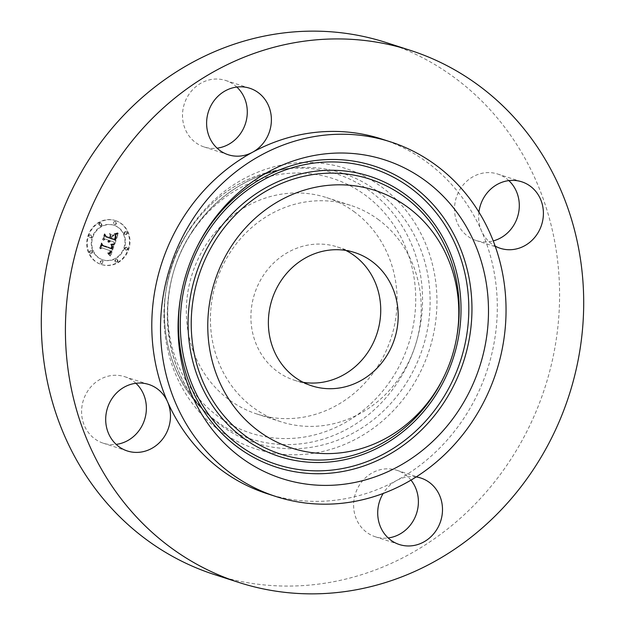 <?xml version="1.0" encoding="UTF-8"?>
<svg xmlns="http://www.w3.org/2000/svg" width="625" height="625" viewBox="0 0 625 625"><rect width="100%" height="100%" fill="white"/><g stroke="black" fill="none" stroke-linecap="round" stroke-linejoin="round"><path stroke-width="0.47" stroke-dasharray="3.12 2.34" d="M378.805 219.891A113.672 104.484 107.9 0 0 350.742 205.398A113.672 104.484 107.9 0 0 222.797 265.523A113.672 104.484 107.9 0 0 252.828 407.25A113.672 104.484 107.9 0 0 280.891 421.75A113.672 104.484 107.9 0 0 408.844 361.625A113.672 104.484 107.9 0 0 378.805 219.891M345.844 250.438A70.023 64.359 107.9 0 0 337.328 246.938A70.023 64.359 107.9 0 0 263.773 274.828A70.023 64.359 107.9 0 0 294.305 380.203A70.023 64.359 107.9 0 0 303.258 382.344M267.297 493.727A186.352 171.281 107.9 0 0 396.594 480.516A186.352 171.281 107.9 0 0 463.055 419.508A186.352 171.281 107.9 0 0 481.57 231.055A186.352 171.281 107.9 0 0 381.805 139.055M416.172 476.938A34.938 32.117 107.9 0 0 396.594 480.516A34.938 32.117 107.9 0 0 383.172 493.461M478.914 212.125A34.938 32.117 107.9 0 0 481.57 231.055A34.938 32.117 107.9 0 0 495.148 246.094M214.57 574.617A279.523 256.922 107.9 0 0 508.203 463.289A279.523 256.922 107.9 0 0 386.328 42.602M508.828 180.609A34.938 32.117 107.9 0 0 497.648 174.023A34.938 32.117 107.9 0 0 460.945 187.938A34.938 32.117 107.9 0 0 476.18 240.523A34.938 32.117 107.9 0 0 493.219 240.914M236.812 87.047A34.938 32.117 107.9 0 0 234.258 84.922A34.938 32.117 107.9 0 0 225.633 80.461A34.938 32.117 107.9 0 0 186.305 98.945A34.938 32.117 107.9 0 0 195.531 142.508A34.938 32.117 107.9 0 0 204.164 146.969A34.938 32.117 107.9 0 0 217.086 148.164M135.898 383.281A34.938 32.117 107.9 0 0 124.719 376.695A34.938 32.117 107.9 0 0 88.016 390.609A34.938 32.117 107.9 0 0 103.25 443.195A34.938 32.117 107.9 0 0 116.172 444.391M410.977 480.125A34.938 32.117 107.9 0 0 405.359 474.711A34.938 32.117 107.9 0 0 396.734 470.25A34.938 32.117 107.9 0 0 357.406 488.734A34.938 32.117 107.9 0 0 366.641 532.297A34.938 32.117 107.9 0 0 375.266 536.758A34.938 32.117 107.9 0 0 388.188 537.953M354.703 212.109A113.672 104.484 107.9 0 0 326.641 197.617A113.672 104.484 107.9 0 0 198.695 257.742A113.672 104.484 107.9 0 0 228.727 399.469A113.672 104.484 107.9 0 0 256.789 413.969A113.672 104.484 107.9 0 0 384.742 353.844A113.672 104.484 107.9 0 0 354.703 212.109M115.539 220.625A23.062 21.195 107.9 0 0 115.188 220.508A23.062 21.195 107.9 0 0 87.992 235.75A23.062 21.195 107.9 0 0 100.672 264.281A23.062 21.195 107.9 0 0 101.016 264.398A23.062 21.195 107.9 0 0 128.211 249.156A23.062 21.195 107.9 0 0 115.539 220.625M113.961 225.258A18.172 16.703 107.9 0 0 113.688 225.164A18.172 16.703 107.9 0 0 92.258 237.172A18.172 16.703 107.9 0 0 102.242 259.656A18.172 16.703 107.9 0 0 102.523 259.742A18.172 16.703 107.9 0 0 123.945 247.734A18.172 16.703 107.9 0 0 113.961 225.258M113.953 244.539L110.977 244.984L112.211 246.563L111.703 248.969L102.172 245.82L101.594 244.367L100.109 248.727L101.594 247.742L110.305 250.742L109.352 252.633L107.758 253.008L109.492 252.844L110.5 250.922L110.961 250.969L109.891 253.336L107.875 253.594L110.125 255.906L113.953 244.539L114.477 244.711L111.5 245.148L112.766 246.875L112.227 249.141L102.695 245.984L102.125 244.531L100.633 248.891L102.117 247.914L110.828 250.906L110.062 252.625L108.484 253.219L110.016 253.016L111.023 251.094L111.492 251.133L110.414 253.508L108.398 253.758L110.648 256.078L114.477 244.711M113.547 243.797L110.727 244.227L114.07 243.961L111.242 244.664L114.07 243.961M111.555 245.977L111.211 248.07L102.398 245.047L101.273 242.961L99.773 248.141L101.328 243.57L102.234 245.312L111.359 248.445L111.523 245.797L112.078 246.141L112.055 247.25L111.734 248.234L102.93 245.219L101.797 243.133L100.297 248.305L101.852 243.742L102.758 245.477L111.883 248.617L112.078 246.141M117.773 233.734L114.617 234.391L115.766 236.492L114.766 240.188L110.664 238.773L110.859 238.195L114.477 239.438L115.344 236.539L114.938 235.164L115.117 236.633L114.328 239.117L110.945 237.953L111.437 236.516L113.437 235.5L109.766 234.234L110.672 236.336L109.93 238.523L105.516 237.008L104.789 235.391L103.195 240.078L104.867 238.914L108.633 240.211L107.805 241.562L109.281 240.43L108.125 242.148L110.016 240.688L113.711 241.953L114.398 243.633L117.773 233.734L118.297 233.898L115.141 234.562L116.289 236.656L115.289 240.359L111.188 238.945L111.383 238.367L115.008 239.609L115.867 236.711L115.461 235.336L115.641 236.805L114.852 239.289L111.469 238.125L111.961 236.687L113.961 235.672L110.289 234.406L111.195 236.508L110.453 238.695L106.039 237.172L105.313 235.562L103.719 240.242L105.391 239.086L109.156 240.375L108.328 241.734L109.805 240.602L108.648 242.313L110.539 240.852L114.234 242.125L114.93 243.805L118.297 233.898M117.109 232.984L114.273 233.859L117.484 232.82L114.75 233.789L116.047 233.953L117.633 233.156M109.578 233.398L110.102 233.562M109.469 237.453L105.727 236.164L104.383 233.828L102.656 239.672L104.438 234.438L105.539 236.359L109.625 237.773L110.141 235.492L109.469 237.453L109.992 237.617L106.25 236.328L104.906 233.992L103.18 239.836L104.961 234.609L106.062 236.531L110.148 237.938L110.664 235.664L109.992 237.617M126.477 247.297A1.398 1.281 107.9 0 0 124.805 248.211A1.398 1.281 107.9 0 0 125.594 249.945A1.398 1.281 107.9 0 0 126.477 247.297M115.203 221.617A1.398 1.281 107.9 0 0 113.531 222.531A1.398 1.281 107.9 0 0 114.32 224.273A1.398 1.281 107.9 0 0 115.969 223.344A1.398 1.281 107.9 0 0 115.203 221.617L115.703 221.781A1.398 1.281 -72.1 0 1 116.492 223.516A1.398 1.281 -72.1 0 1 114.828 224.43A1.398 1.281 -72.1 0 1 114.055 222.703A1.398 1.281 -72.1 0 1 115.703 221.781M125.922 231.688A1.398 1.281 107.9 0 0 124.258 232.609A1.398 1.281 107.9 0 0 125.047 234.344A1.398 1.281 107.9 0 0 126.695 233.422A1.398 1.281 107.9 0 0 125.922 231.688M90.633 234.969A1.398 1.281 107.9 0 0 88.969 235.883A1.398 1.281 107.9 0 0 89.758 237.625A1.398 1.281 107.9 0 0 91.406 236.695A1.398 1.281 107.9 0 0 90.633 234.969L91.141 235.133A1.398 1.281 -72.1 0 1 91.93 236.867A1.398 1.281 -72.1 0 1 89.492 236.055A1.398 1.281 -72.1 0 1 91.141 235.133M100.586 222.977A1.398 1.281 107.9 0 0 98.914 223.891A1.398 1.281 107.9 0 0 99.703 225.625A1.398 1.281 107.9 0 0 100.586 222.977M101.008 263.289A1.398 1.281 107.9 0 0 102.68 262.375A1.398 1.281 107.9 0 0 101.883 260.641A1.398 1.281 107.9 0 0 101.008 263.289L101.555 263.469A1.398 1.281 -72.1 0 1 100.766 261.734A1.398 1.281 -72.1 0 1 102.414 260.805A1.398 1.281 -72.1 0 1 103.203 262.547A1.398 1.281 -72.1 0 1 101.555 263.469M115.625 261.93A1.398 1.281 107.9 0 0 117.297 261.016A1.398 1.281 107.9 0 0 116.5 259.281A1.398 1.281 107.9 0 0 115.625 261.93M90.281 253.219A1.398 1.281 107.9 0 0 91.953 252.305A1.398 1.281 107.9 0 0 91.164 250.563A1.398 1.281 107.9 0 0 89.516 251.492A1.398 1.281 107.9 0 0 90.281 253.219M113.711 241.953L114.234 242.125M114.398 243.633L114.93 243.805M110.016 240.688L110.539 240.852M109.891 240.953L110.414 241.125M109.742 241.195L110.273 241.367M109.594 241.414L110.117 241.586M109.422 241.602L109.945 241.773M109.242 241.758L109.766 241.93M109.047 241.891L109.57 242.062M108.836 242L109.359 242.164M108.617 242.078L109.141 242.242M108.375 242.125L108.898 242.297M108.125 242.148L108.648 242.313M108.008 242.031L108.531 242.203M108.18 241.945L108.703 242.109M108.344 241.844L108.867 242.016M108.492 241.734L109.016 241.906M108.625 241.617L109.148 241.789M108.219 241.297L109.273 241.664M108.336 241.188L109.391 241.531M108.961 241.211L109.492 241.383M109.055 241.062L109.578 241.227M109.133 240.898L109.656 241.062M109.195 240.727L109.719 240.891M109.242 240.578L109.766 240.75M109.281 240.43L109.805 240.602M108.867 240.289L109.391 240.461M108.797 240.469L109.32 240.641M108.727 240.633L109.25 240.805M108.641 240.789L109.164 240.961M108.547 240.937L109.07 241.102M108.445 241.07L108.969 241.234M108.086 241.398L108.609 241.57M107.953 241.492L108.477 241.656M107.805 241.562L108.328 241.734M107.68 241.32L108.211 241.492M107.82 241.242L108.344 241.414M107.945 241.156L108.469 241.328M108.062 241.062L108.586 241.234M108.172 240.961L108.695 241.133M108.266 240.852L108.789 241.023M108.359 240.742L108.883 240.906M108.438 240.617L108.961 240.789M108.516 240.484L109.039 240.656M108.578 240.352L109.102 240.523M108.633 240.211L109.156 240.375M104.867 238.914L105.391 239.086M103.195 240.078L103.719 240.242M104.789 235.391L105.313 235.562M105.516 237.008L106.039 237.172M109.93 238.523L110.453 238.695M110.672 236.336L111.195 236.508M109.766 234.234L110.289 234.406M113.437 235.5L113.961 235.672M111.437 236.516L111.961 236.687M110.945 237.953L111.469 238.125M114.328 239.117L114.852 239.289M114.422 238.891L114.945 239.055M114.508 238.672L115.031 238.844M114.586 238.469L115.109 238.641M114.656 238.289L115.18 238.453M114.719 238.117L115.242 238.281M114.789 237.891L115.312 238.063M114.859 237.68L115.383 237.844M114.922 237.477L115.445 237.648M114.977 237.289L115.5 237.453M115.016 237.109L115.547 237.273M115.062 236.937L115.586 237.109M115.094 236.781L115.617 236.945M115.117 236.633L115.641 236.805M115.148 236.367L115.672 236.539M115.156 236.133L115.68 236.297M115.133 235.891L115.656 236.063M115.094 235.648L115.617 235.82M115.031 235.406L115.555 235.578M114.938 235.164L115.461 235.336M115.078 235.336L115.602 235.508M115.188 235.531L115.711 235.703M115.266 235.75L115.789 235.922M115.32 235.992L115.844 236.156M115.344 236.258L115.867 236.422M115.344 236.539L115.867 236.711M115.305 236.852L115.828 237.023M115.25 237.18L115.773 237.352M115.156 237.539L115.68 237.703M115.039 237.914L115.562 238.086M114.766 238.688L115.289 238.852M114.672 238.93L115.195 239.102M114.477 239.438L115.008 239.609M110.859 238.195L111.383 238.367M110.664 238.773L111.188 238.945M114.766 240.188L115.289 240.359M114.875 239.828L115.398 240M115.18 238.906L115.703 239.07M115.375 238.359L115.898 238.531M115.469 238.078L115.992 238.25M115.547 237.805L116.07 237.977M115.617 237.555L116.141 237.719M115.672 237.312L116.195 237.477M115.711 237.086L116.234 237.25M115.742 236.867L116.266 237.039M115.758 236.672L116.281 236.844M115.766 236.492L116.289 236.656M115.75 236.32L116.281 236.492M115.734 236.164L116.258 236.336M115.695 236.016L116.219 236.188M115.641 235.859L116.164 236.031M115.57 235.695L116.094 235.867M115.484 235.531L116.008 235.695M115.383 235.352L115.906 235.523M115.266 235.172L115.789 235.344M115.125 234.984L115.648 235.156M114.969 234.797L115.492 234.961M114.805 234.594L115.328 234.766M114.617 234.391L115.141 234.562M115.562 234.305L116.086 234.477M115.727 234.289L116.25 234.461M115.875 234.273L116.398 234.438M116.008 234.25L116.531 234.422M116.25 234.211L116.773 234.375M116.461 234.164L116.984 234.328M116.695 234.102L117.219 234.266M116.82 234.063L117.344 234.227M116.961 234.016L117.484 234.188M117.109 233.969L117.633 234.141M110.125 255.906L110.648 256.078M114.102 244.508L114.625 244.68M109.883 255.641L110.406 255.805M109.648 255.383L110.172 255.547M109.414 255.133L109.938 255.305M109.18 254.898L109.703 255.062M108.945 254.672L109.477 254.836M108.719 254.453L109.242 254.625M108.5 254.25L109.023 254.422M108.273 254.062L108.797 254.227M108.055 253.875L108.578 254.047M107.875 253.594L108.398 253.758M108.094 253.648L108.617 253.82M108.305 253.688L108.828 253.859M108.508 253.719L109.031 253.891M108.695 253.734L109.219 253.906M108.875 253.734L109.398 253.906M109.047 253.719L109.57 253.891M109.211 253.695L109.734 253.859M109.359 253.648L109.883 253.82M109.508 253.594L110.031 253.766M109.641 253.523L110.164 253.695M109.766 253.437L110.289 253.609M109.891 253.336L110.414 253.508M110.008 253.219L110.531 253.383M110.117 253.078L110.641 253.25M110.227 252.93L110.75 253.094M110.328 252.758L110.852 252.93M109.898 252.398L110.953 252.742M110.523 252.367L111.047 252.539M110.617 252.148L111.141 252.312M110.703 251.906L111.227 252.078M110.758 251.734L111.281 251.898M110.812 251.547L111.344 251.719M110.867 251.359L111.391 251.531M110.922 251.164L111.445 251.336M110.961 250.969L111.492 251.133M110.5 250.922L111.023 251.094M110.312 251.5L110.836 251.664M110.234 251.711L110.758 251.875M110.156 251.906L110.68 252.07M110.07 252.086L110.602 252.25M109.984 252.25L110.508 252.414M109.797 252.531L110.32 252.703M109.703 252.648L110.227 252.82M109.594 252.758L110.117 252.922M109.492 252.844L110.016 253.016M109.258 252.977L109.789 253.148M109.133 253.031L109.656 253.195M109 253.07L109.523 253.234M108.852 253.094L109.375 253.266M108.695 253.109L109.219 253.273M108.523 253.109L109.047 253.281M108.344 253.102L108.867 253.273M108.156 253.078L108.68 253.25M107.961 253.047L108.484 253.219M107.758 253.008L108.281 253.172M107.836 252.758L108.367 252.93M108.016 252.797L108.547 252.969M108.187 252.828L108.711 253M108.352 252.852L108.875 253.016M108.508 252.859L109.031 253.023M108.656 252.859L109.18 253.023M108.922 252.82L109.445 252.992M109.148 252.75L109.672 252.914M109.352 252.633L109.875 252.797M109.539 252.461L110.062 252.625M109.625 252.352L110.148 252.516M109.711 252.227L110.234 252.398M109.789 252.094L110.312 252.266M109.867 251.945L110.391 252.117M109.945 251.781L110.469 251.953M110.016 251.609L110.539 251.781M110.086 251.422L110.609 251.586M110.305 250.742L110.828 250.906M101.594 247.742L102.117 247.914M100.109 248.727L100.633 248.891M101.594 244.367L102.125 244.531M102.172 245.82L102.695 245.984M111.703 248.969L112.227 249.141M111.773 248.805L112.297 248.969M111.844 248.633L112.367 248.805M111.906 248.469L112.43 248.633M111.969 248.297L112.492 248.461M112.031 248.125L112.555 248.297M112.094 247.922L112.617 248.086M112.148 247.719L112.672 247.891M112.195 247.531L112.719 247.703M112.227 247.352L112.75 247.516M112.242 247.18L112.773 247.344M112.258 247.008L112.781 247.18M112.25 246.852L112.773 247.023M112.234 246.703L112.766 246.875M112.211 246.563L112.734 246.734M112.18 246.43L112.703 246.602M112.125 246.305L112.648 246.469M112.062 246.172L112.586 246.344M111.984 246.047L112.508 246.219M111.898 245.922L112.422 246.094M111.789 245.797L112.312 245.961M111.672 245.672L112.195 245.836M111.539 245.539L112.062 245.711M111.391 245.414L111.922 245.586M111.234 245.289L111.758 245.461M111.062 245.172L111.586 245.336M110.977 244.984L111.5 245.148M111.164 244.977L111.688 245.148M111.344 244.977L111.867 245.148M111.516 244.969L112.039 245.141M111.688 244.961L112.211 245.133M111.852 244.945L112.375 245.117M112.008 244.93L112.531 245.102M112.164 244.914L112.688 245.086M112.312 244.891L112.836 245.062M112.453 244.867L112.977 245.039M112.594 244.844L113.117 245.008M113.414 234.992L113.938 235.156M113.367 234.695L113.891 234.867M109.625 233.688L110.148 233.859M113.797 244L114.32 244.172M113.758 243.719L114.281 243.891M113.602 244.078L114.125 244.25M113.383 244.156L113.906 244.32M113.133 244.219L113.664 244.391M112.875 244.281L113.398 244.445M112.586 244.328L113.109 244.5M112.273 244.375L112.797 244.547M111.945 244.414L112.469 244.586M111.586 244.453L112.109 244.617M111.211 244.477L111.734 244.648M110.719 244.5L111.242 244.664M110.727 244.227L111.25 244.391M111.125 244.195L111.648 244.367M111.5 244.164L112.023 244.336M111.852 244.133L112.375 244.297M112.188 244.086L112.711 244.258M112.5 244.039L113.023 244.211M112.797 243.992L113.32 244.156M113.062 243.93L113.586 244.102M113.32 243.867L113.844 244.031M117.578 233.047L118.102 233.211M117.484 232.82L118.016 232.992M117.219 233.219L117.742 233.391M116.867 233.375L117.391 233.539M116.523 233.508L117.047 233.68M116.188 233.617L116.711 233.789M115.852 233.711L116.375 233.883M115.523 233.781L116.047 233.953M115.203 233.836L115.727 234M114.891 233.859L115.414 234.031M114.578 233.875L115.102 234.039M114.273 233.859L114.805 234.031M114.219 233.617L114.75 233.789M114.492 233.617L115.023 233.789M114.781 233.609L115.305 233.773M115.078 233.57L115.602 233.742M115.391 233.523L115.914 233.688M115.711 233.453L116.234 233.617M116.039 233.359L116.562 233.531M116.383 233.258L116.906 233.422M116.742 233.133L117.266 233.297M111.586 245.867L112.109 246.039M111.523 245.797L112.047 245.969M111.688 246.016L112.219 246.18M111.773 246.164L112.297 246.336M111.828 246.328L112.352 246.492M111.852 246.492L112.375 246.664M111.852 246.672L112.383 246.836M111.828 246.883L112.352 247.055M111.781 247.133L112.305 247.305M111.75 247.273L112.273 247.445M111.703 247.422L112.234 247.594M111.656 247.586L112.188 247.758M111.609 247.758L112.133 247.922M111.547 247.938L112.07 248.102M111.359 248.445L111.883 248.617M102.234 245.312L102.758 245.477M101.328 243.57L101.852 243.742M99.773 248.141L100.297 248.305M99.609 247.836L100.133 248.008M101.273 242.961L101.797 243.133M102.398 245.047L102.93 245.219M111.211 248.07L111.734 248.234M111.273 247.93L111.797 248.102M111.328 247.797L111.852 247.969M111.375 247.664L111.898 247.836M111.437 247.469L111.961 247.641M111.484 247.273L112.016 247.445M111.531 247.086L112.055 247.25M111.563 246.891L112.086 247.062M111.578 246.703L112.102 246.875M111.586 246.523L112.109 246.688M111.586 246.336L112.109 246.508M111.578 246.156L112.102 246.32M110.281 235.852L110.805 236.023M110.141 235.492L110.664 235.664M109.625 237.773L110.148 237.938M105.539 236.359L106.062 236.531M104.438 234.438L104.961 234.609M102.656 239.672L103.18 239.836M102.5 239.352L103.031 239.516M104.383 233.828L104.906 233.992M105.727 236.164L106.25 236.328M116.062 220.797A23.062 21.195 -72.1 0 1 128.734 249.328A23.062 21.195 -72.1 0 1 101.547 264.57A23.062 21.195 -72.1 0 1 101.195 264.453A23.062 21.195 -72.1 0 1 88.523 235.922A23.062 21.195 -72.1 0 1 115.711 220.68A23.062 21.195 -72.1 0 1 116.062 220.797M102.773 259.82A18.172 16.703 -72.1 0 1 92.789 237.344A18.172 16.703 -72.1 0 1 114.211 225.336A18.172 16.703 -72.1 0 1 114.484 225.422A18.172 16.703 -72.1 0 1 124.469 247.906A18.172 16.703 -72.1 0 1 103.047 259.914A18.172 16.703 -72.1 0 1 102.773 259.82M126.094 250.109A1.398 1.281 -72.1 0 1 125.328 248.383A1.398 1.281 -72.1 0 1 127 247.461A1.398 1.281 -72.1 0 1 127.766 249.195A1.398 1.281 -72.1 0 1 126.094 250.109M125.547 234.508A1.398 1.281 -72.1 0 1 124.781 232.773A1.398 1.281 -72.1 0 1 126.453 231.859A1.398 1.281 -72.1 0 1 127.219 233.586A1.398 1.281 -72.1 0 1 125.547 234.508M90.281 237.789A1.398 1.281 -72.1 0 1 90.258 237.781L89.758 237.625M100.211 225.789A1.398 1.281 -72.1 0 1 99.438 224.062A1.398 1.281 -72.1 0 1 101.109 223.148A1.398 1.281 -72.1 0 1 100.227 225.797A1.398 1.281 -72.1 0 1 100.211 225.789M102.414 260.805A1.398 1.281 -72.1 0 1 102.43 260.812L101.883 260.641M117.047 259.453A1.398 1.281 -72.1 0 1 117.82 261.188A1.398 1.281 -72.1 0 1 116.148 262.102A1.398 1.281 -72.1 0 1 117.031 259.453A1.398 1.281 -72.1 0 1 117.047 259.453L116.5 259.281M91.711 250.742A1.398 1.281 -72.1 0 1 90.828 253.391A1.398 1.281 -72.1 0 1 90.039 251.656A1.398 1.281 -72.1 0 1 91.711 250.742M456.562 337.984A144.531 132.844 -72.1 0 1 444.273 376.062C449.992 363.898 454.086 351.203 456.562 337.984M193.367 229.617A141.742 130.281 107.9 0 0 208.016 414.531A141.742 130.281 107.9 0 0 404.07 386.484A141.742 130.281 107.9 0 0 413.516 233.609A141.742 130.281 107.9 0 0 287.406 168.641A141.742 130.281 107.9 0 0 193.367 229.617M191.008 227.125A147.25 135.344 107.9 0 0 218.859 429.961A147.25 135.344 107.9 0 0 409.891 390.094A147.25 135.344 107.9 0 0 382.039 187.258A147.25 135.344 107.9 0 0 191.008 227.125M195.094 250.922A158.289 145.492 107.9 0 0 194.828 251.484A158.289 145.492 107.9 0 0 181.367 293.188A158.289 145.492 107.9 0 0 181.25 293.805M189.938 229.289A139.266 128.008 107.9 0 0 204.336 410.969A139.266 128.008 107.9 0 0 396.961 383.414A139.266 128.008 107.9 0 0 406.242 233.211A139.266 128.008 107.9 0 0 282.328 169.375A139.266 128.008 107.9 0 0 189.938 229.289M192.297 231.773A133.758 122.945 107.9 0 0 217.602 416.023A133.758 122.945 107.9 0 0 391.133 379.805A133.758 122.945 107.9 0 0 365.836 195.555A133.758 122.945 107.9 0 0 192.297 231.773M114.945 238.18L115.469 238.352M114.859 238.438L115.383 238.602M114.586 239.164L115.109 239.336M114.812 234.375L115.336 234.547M115.016 234.359L115.539 234.531M115.211 234.344L115.734 234.516M115.391 234.328L115.914 234.492M117.258 233.914L117.789 234.086M117.422 233.859L117.945 234.031M117.594 233.797L118.117 233.969M294.305 380.203L311.773 385.844M337.328 246.938L354.797 252.578M497.648 174.023L521.75 181.805M476.18 240.523L500.281 248.305M225.633 80.461L249.734 88.242M204.164 146.969L228.266 154.75M103.25 443.195L127.352 450.977M124.719 376.695L148.82 384.477M375.266 536.758L399.367 544.539M396.734 470.25L420.836 478.031M208.016 414.531C160.602 370.773 153.836 286.125 193.547 229.57C217.469 195.297 248.758 174.984 287.406 168.641L282.328 169.375C244.047 175.695 213.188 195.68 189.758 229.328C150.906 284.734 157.422 367.516 204.336 410.969L208.016 414.531M195.367 250.336L194.828 251.484C188.562 264.812 184.078 278.711 181.367 293.188L181.133 294.438M326.641 197.617L350.742 205.398M256.789 413.969L280.891 421.75M101.547 264.57L101.016 264.398M115.711 220.68L115.188 220.508M114.211 225.336L113.688 225.164M103.047 259.914L102.523 259.742M126.977 247.453L126.453 247.289M126.117 250.117L125.594 249.945M114.844 224.437L114.32 224.273M126.43 231.852L125.906 231.688M125.57 234.516L125.047 234.344M101.086 223.141L100.562 222.969M100.227 225.797L99.703 225.625M116.172 262.109L115.648 261.938M90.828 253.391L90.305 253.227M91.688 250.734L91.164 250.563"/><path stroke-width="0.94" d="M303.258 382.344A70.023 64.359 107.9 0 0 367.859 352.32A70.023 64.359 107.9 0 0 345.844 250.438M281.242 280.461A70.023 64.359 107.9 0 0 311.773 385.844A70.023 64.359 107.9 0 0 385.328 357.953A70.023 64.359 107.9 0 0 354.797 252.578A70.023 64.359 107.9 0 0 281.242 280.461M342.039 184.836A135.398 124.445 107.9 0 0 208.07 316.453A135.398 124.445 107.9 0 0 324.523 453.586A135.398 124.445 107.9 0 0 444.812 374.914A135.398 124.445 107.9 0 0 456.328 339.242A135.398 124.445 107.9 0 0 342.039 184.836M471.789 422.328A186.352 171.281 107.9 0 0 390.539 141.867A186.352 171.281 107.9 0 0 194.781 216.094A186.352 171.281 107.9 0 0 276.031 496.547A186.352 171.281 107.9 0 0 471.789 422.328M322.453 485.367A167.422 153.883 107.9 0 0 488.117 322.617A167.422 153.883 107.9 0 0 344.117 153.047A167.422 153.883 107.9 0 0 195.367 250.336A167.422 153.883 107.9 0 0 181.133 294.438A167.422 153.883 107.9 0 0 322.453 485.367M390.539 141.867L381.805 139.055A186.352 171.281 107.9 0 0 252.508 152.266A186.352 171.281 107.9 0 0 186.047 213.273A186.352 171.281 107.9 0 0 167.531 401.727A186.352 171.281 107.9 0 0 267.297 493.727L276.031 496.547M532.312 471.07A279.523 256.922 107.9 0 0 410.43 50.383A279.523 256.922 107.9 0 0 116.797 161.711A279.523 256.922 107.9 0 0 238.672 582.398A279.523 256.922 107.9 0 0 532.312 471.07M383.172 493.461A34.938 32.117 107.9 0 0 390.742 540.078A34.938 32.117 107.9 0 0 399.367 544.539A34.938 32.117 107.9 0 0 438.695 526.055A34.938 32.117 107.9 0 0 429.469 482.492A34.938 32.117 107.9 0 0 420.836 478.031A34.938 32.117 107.9 0 0 416.172 476.938M164.055 437.063A34.938 32.117 107.9 0 0 167.531 401.727A34.938 32.117 107.9 0 0 148.82 384.477A34.938 32.117 107.9 0 0 112.117 398.391A34.938 32.117 107.9 0 0 127.352 450.977A34.938 32.117 107.9 0 0 164.055 437.063M219.641 150.289A34.938 32.117 107.9 0 0 228.266 154.75A34.938 32.117 107.9 0 0 252.508 152.266A34.938 32.117 107.9 0 0 258.359 92.703A34.938 32.117 107.9 0 0 249.734 88.242A34.938 32.117 107.9 0 0 210.406 106.727A34.938 32.117 107.9 0 0 219.641 150.289M495.148 246.094A34.938 32.117 107.9 0 0 500.281 248.305A34.938 32.117 107.9 0 0 536.984 234.391A34.938 32.117 107.9 0 0 521.75 181.805A34.938 32.117 107.9 0 0 485.047 195.719A34.938 32.117 107.9 0 0 478.914 212.125M410.43 50.383L386.328 42.602A279.523 256.922 107.9 0 0 92.688 153.93A279.523 256.922 107.9 0 0 214.57 574.617L238.672 582.398M493.219 240.914A34.938 32.117 107.9 0 0 512.883 226.609A34.938 32.117 107.9 0 0 508.828 180.609M217.086 148.164A34.938 32.117 107.9 0 0 245.461 123.578A34.938 32.117 107.9 0 0 236.812 87.047M116.172 444.391A34.938 32.117 107.9 0 0 139.953 429.281A34.938 32.117 107.9 0 0 135.898 383.281M388.188 537.953A34.938 32.117 107.9 0 0 415.758 515.633A34.938 32.117 107.9 0 0 410.977 480.125M444.812 374.914L444.273 376.062A144.531 132.844 -72.1 0 1 315.867 460.047A144.531 132.844 -72.1 0 1 191.555 313.664A144.531 132.844 -72.1 0 1 334.562 173.164A144.531 132.844 -72.1 0 1 456.562 337.984L456.328 339.242M181.25 293.805A158.289 145.492 107.9 0 0 314.977 473.695A158.289 145.492 107.9 0 0 471.602 319.828A158.289 145.492 107.9 0 0 335.453 159.508A158.289 145.492 107.9 0 0 195.094 250.922M314.484 470.828A155.609 143.023 -72.1 0 1 180.641 313.219A155.609 143.023 -72.1 0 1 334.617 161.953A155.609 143.023 -72.1 0 1 468.461 319.562A155.609 143.023 -72.1 0 1 314.484 470.828M334.078 170.289A147.211 135.305 107.9 0 0 188.406 313.391A147.211 135.305 107.9 0 0 315.031 462.492A147.211 135.305 107.9 0 0 460.695 319.391A147.211 135.305 107.9 0 0 334.078 170.289"/></g></svg>
